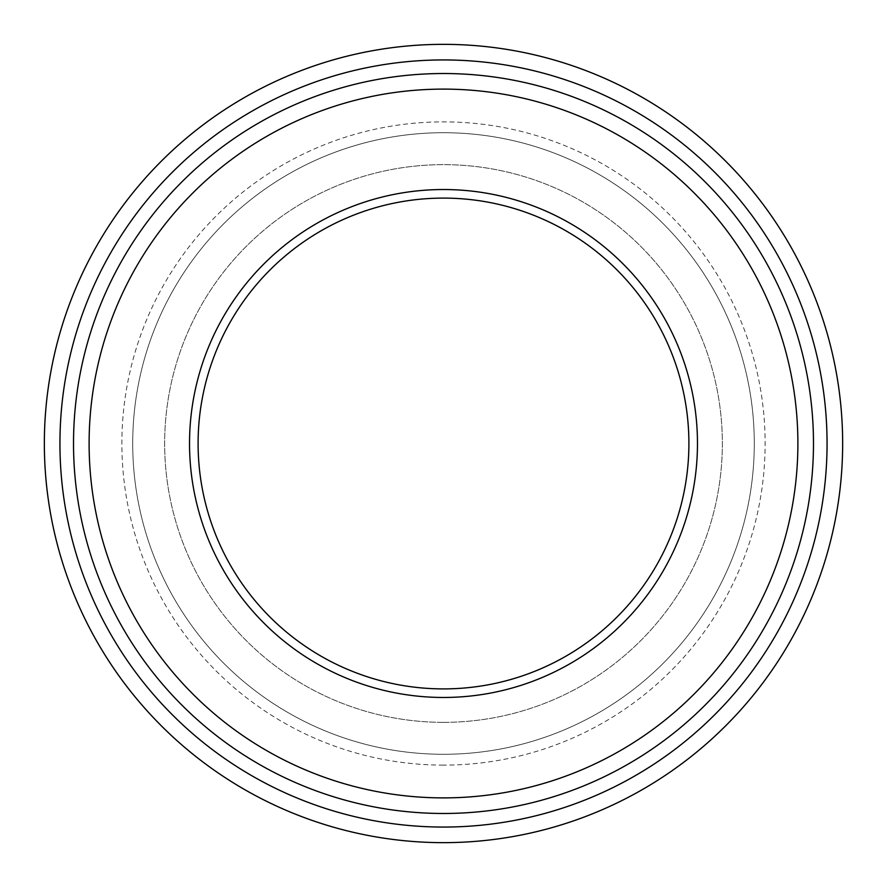 <?xml version="1.0" encoding="UTF-8"?>
<svg xmlns="http://www.w3.org/2000/svg" width="887" height="887" viewBox="0 0 887 887"><rect width="100%" height="100%" fill="white"/><g stroke="black" fill="none" stroke-linecap="round" stroke-linejoin="round"><path stroke-width="0.67" stroke-dasharray="4.43 3.33" d="M443.5 89.11A354.39 354.39 0 0 0 89.11 443.5A354.39 354.39 0 0 0 443.5 797.89A354.39 354.39 0 0 0 797.89 443.5A354.39 354.39 0 0 0 443.5 89.11A354.39 354.39 0 0 1 797.89 443.5A354.39 354.39 0 0 1 443.5 797.89M443.5 688.9A245.4 245.4 0 0 1 198.1 443.5A245.4 245.4 0 0 1 443.5 198.1A245.4 245.4 0 0 1 688.9 443.5A245.4 245.4 0 0 1 443.5 688.9M443.5 765.126A321.626 321.626 0 0 1 121.874 443.5A321.626 321.626 0 0 1 443.5 121.874A321.626 321.626 0 0 1 765.126 443.5A321.626 321.626 0 0 1 443.5 765.126M443.5 754.283A310.783 310.783 0 0 1 132.717 443.5A310.783 310.783 0 0 1 443.5 132.717A310.783 310.783 0 0 1 754.283 443.5A310.783 310.783 0 0 1 443.5 754.283A310.783 310.783 0 0 1 132.717 443.5A310.783 310.783 0 0 1 443.5 132.717A310.783 310.783 0 0 1 754.283 443.5A310.783 310.783 0 0 1 443.5 754.283M443.5 722.351A278.851 278.851 0 0 1 164.649 443.5A278.851 278.851 0 0 1 443.5 164.649A278.851 278.851 0 0 1 722.351 443.5A278.851 278.851 0 0 1 443.5 722.351A278.851 278.851 0 0 1 164.649 443.5A278.851 278.851 0 0 1 443.5 164.649A278.851 278.851 0 0 1 722.351 443.5A278.851 278.851 0 0 1 443.5 722.351M443.5 44.35A399.15 399.15 0 0 1 842.65 443.5A399.15 399.15 0 0 1 443.5 842.65A399.15 399.15 0 0 1 44.35 443.5A399.15 399.15 0 0 1 443.5 44.35"/><path stroke-width="1.33" d="M443.5 44.35A399.15 399.15 0 0 1 842.65 443.5A399.15 399.15 0 0 1 443.5 842.65A399.15 399.15 0 0 1 44.35 443.5A399.15 399.15 0 0 1 443.5 44.35A399.15 399.15 0 0 0 44.35 443.5A399.15 399.15 0 0 0 443.5 842.65M443.5 697.47A253.97 253.97 0 0 1 189.53 443.5A253.97 253.97 0 0 1 443.5 189.53A253.97 253.97 0 0 1 697.47 443.5A253.97 253.97 0 0 1 443.5 697.47M443.5 688.9A245.4 245.4 0 0 1 198.1 443.5A245.4 245.4 0 0 1 443.5 198.1A245.4 245.4 0 0 1 688.9 443.5A245.4 245.4 0 0 1 443.5 688.9M443.5 89.11A354.39 354.39 0 0 1 797.89 443.5A354.39 354.39 0 0 1 443.5 797.89A354.39 354.39 0 0 1 89.11 443.5A354.39 354.39 0 0 1 443.5 89.11M443.5 827.061A383.561 383.561 0 0 0 827.061 443.5A383.561 383.561 0 0 0 443.5 59.939A383.561 383.561 0 0 0 59.939 443.5A383.561 383.561 0 0 0 443.5 827.061M443.5 813.479A369.979 369.979 0 0 1 73.521 443.5A369.979 369.979 0 0 1 443.5 73.521A369.979 369.979 0 0 1 813.479 443.5A369.979 369.979 0 0 1 443.5 813.479"/></g></svg>
